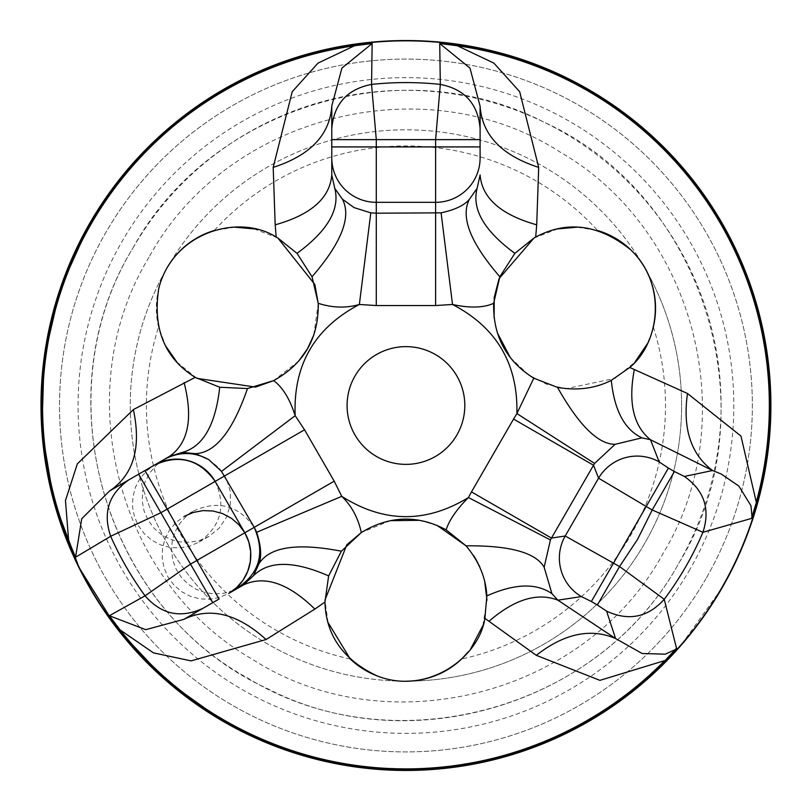 <?xml version="1.0" encoding="UTF-8"?>
<svg xmlns="http://www.w3.org/2000/svg" width="811" height="811" viewBox="0 0 811 811"><rect width="100%" height="100%" fill="white"/><g stroke="black" fill="none" stroke-linecap="round" stroke-linejoin="round"><path stroke-width="0.61" stroke-dasharray="4.05 3.04" d="M215.158 481.399C226.32 506.094 220.947 526.329 199.019 542.093L189.916 546.056L180.164 547.891L170.229 547.506L160.629 544.911L151.839 540.248L144.297 533.739L138.387 525.721L134.393 516.597L132.538 506.804L132.892 496.859L135.447 487.249L140.07 478.46L146.538 470.927L154.526 465.027L169.225 456.542M183.844 619.361L219.082 599.015M233.213 590.469L224.079 593.216L214.56 593.936L205.102 592.598L196.14 589.273L188.091 584.102L181.329 577.32L176.159 569.261L172.834 560.289L171.496 550.811L172.216 541.272L174.953 532.117L179.586 523.764L185.901 516.607L193.596 510.971L184.188 516.404L176.2 522.304L169.732 529.836L165.109 538.626L162.555 548.236L162.2 558.191L164.055 567.974L168.049 577.097L173.959 585.116L181.502 591.625L190.291 596.288L199.891 598.883L209.826 599.268L219.578 597.433L228.682 593.47L243.381 584.984M376.507 456.481A58.868 58.868 0 0 1 354.965 376.071A58.868 58.868 0 0 1 435.375 354.519A58.868 58.868 0 0 1 456.928 434.929A58.868 58.868 0 0 1 376.507 456.481M138.62 474.212L109.688 490.908M331.78 106.231L331.78 139.634M331.78 158.003L331.78 174.973M89.889 223.025A364.95 364.95 0 0 1 588.421 89.443A364.95 364.95 0 0 1 722.003 587.975A364.95 364.95 0 0 0 588.421 89.443A364.95 364.95 0 0 0 89.889 223.025A364.95 364.95 0 0 0 223.471 721.557A364.95 364.95 0 0 0 722.003 587.975A364.95 364.95 0 0 0 588.421 89.443A364.95 364.95 0 0 0 89.889 223.025A364.95 364.95 0 0 0 223.471 721.557A364.95 364.95 0 0 0 722.003 587.975L680.409 646.022L628.312 694.824L567.69 732.546L500.894 757.758L430.469 769.527L359.101 767.388L289.527 751.371L224.404 722.094M705.945 578.709A346.409 346.409 0 0 1 232.737 705.499A346.409 346.409 0 0 1 105.947 232.291A346.409 346.409 0 0 1 579.145 105.501A346.409 346.409 0 0 1 705.945 578.709A346.409 346.409 0 0 0 579.145 105.501A346.409 346.409 0 0 0 105.947 232.291A346.409 346.409 0 0 0 232.737 705.499A346.409 346.409 0 0 0 705.945 578.709M132.994 247.913A315.175 315.175 0 0 1 563.523 132.558A315.175 315.175 0 0 1 678.888 563.087C598.406 711.014 392.017 766.314 248.359 678.442C100.432 597.971 45.132 391.571 132.994 247.913C209.958 107.204 401.384 48.609 543.928 122.137C704.891 194.934 771.555 412.627 678.888 563.087C601.924 703.796 410.498 762.391 267.965 688.863C106.991 616.066 40.327 398.373 132.994 247.913M689.887 569.434A327.867 327.867 0 0 1 242.002 689.441A327.867 327.867 0 0 1 121.995 241.566A327.867 327.867 0 0 1 569.88 121.559A327.867 327.867 0 0 1 689.887 569.434M149.052 257.188C67.759 390.243 116.358 580.828 251.44 658.714C386.756 746.323 585.988 695.524 662.83 553.812C744.123 420.757 695.534 230.172 560.452 152.286C425.136 64.677 225.894 115.476 149.052 257.188M313.796 335.004L318.226 303.324M298.752 361.027L273.611 380.623M484.603 580.757L479.919 567.132M476.037 559.539L475.621 558.82M473.543 555.515L466.031 545.823M437.109 525.406L419.571 520.307M390.426 520.652L361.311 532.543M494.112 317.8L497.427 333.027M510.342 357.61L528.731 374.996L546.523 384.191L565.845 388.722L615.032 378.331L634.831 362.284M644.968 268.147L644.41 267.164A275.679 275.679 0 0 0 405.946 129.821A275.679 275.679 0 0 1 644.41 267.164A81.019 81.019 0 0 1 644.968 268.147A275.679 275.679 0 0 1 406.514 681.179A81.019 81.019 0 0 1 405.946 681.179A81.019 81.019 0 0 1 377.642 676.08M652.014 331.892L647.279 343.854M234.815 227.192L214.246 230.517A259.55 259.55 0 0 1 597.636 230.517L577.087 227.192M557.725 228.905L534.023 238.008M328.039 622.473L324.927 600.16M468.738 651.405L470.583 649.064M482.859 625.616L486.965 600.16M166.914 268.147A81.019 81.019 0 0 1 167.482 267.174A275.679 275.679 0 0 1 405.946 129.821A275.679 275.679 0 0 0 167.482 267.174L166.914 268.147A275.679 275.679 0 0 0 405.378 681.179A275.679 275.679 0 0 1 166.914 268.147A81.019 81.019 0 0 0 158.55 326.975L165.829 346.216M254.086 228.895L277.869 238.008M176.879 362.081L196.85 378.331M350.251 659.008A259.55 259.55 0 0 1 158.55 326.975M653.331 326.975A259.55 259.55 0 0 1 461.631 659.008M405.378 681.179L406.514 681.179A275.679 275.679 0 0 0 644.978 268.147M208.65 459.543L218.98 467.825L226.431 478.794L230.334 491.456L230.344 504.695L226.462 517.337L219.031 528.265L208.711 536.497L199.607 540.461L189.855 542.295L179.92 541.91L170.32 539.315L161.531 534.652L153.989 528.143L148.078 520.125L144.084 511.001L142.229 501.218L142.584 491.263L145.139 481.653L149.761 472.864L156.229 465.332L164.217 459.431M193.596 510.971C218.21 499.87 238.424 505.324 254.228 527.343M199.019 542.093L208.711 536.497"/><path stroke-width="1.22" d="M304.541 429.789L215.158 481.399L244.821 532.776L254.228 527.343L221.525 471.394L295.174 415.668L304.541 429.789L334.203 481.176L341.745 496.342C351.589 505.79 358.107 517.864 361.321 532.563L341.39 551.206L328.637 575.911C293.866 560.624 268.806 560.563 253.478 575.719L259.033 563.655C261.811 556.326 261.02 545.864 256.671 532.269L341.745 496.342C383.745 523.014 425.957 523.409 468.403 497.548L550.426 539.913L544.14 567.234L551.946 593.693L557.877 600.17L615.569 638.531L642.16 653.514L665.334 654.173L675.188 649.611L676.526 648.313L665.253 661.046L664.777 660.57M376.507 456.481A58.868 58.868 0 0 1 354.965 376.071A58.868 58.868 0 0 1 435.375 354.519A58.868 58.868 0 0 1 456.928 434.929A58.868 58.868 0 0 1 376.507 456.481M370.799 212.847L359.364 304.48C346.277 308.281 332.561 307.896 318.216 303.324L314.81 284.408L277.869 238.008L297.019 253.356C327.634 230.871 340.214 209.208 334.761 188.345L342.435 199.202L354.093 207.616L370.799 212.847L376.284 213.192L376.284 305.534L359.364 304.48C314.516 328.039 293.116 365.102 295.174 415.668C289.76 398.789 282.573 387.1 273.601 380.623C303.983 363.815 318.855 338.045 318.226 303.324L312.032 276.744L297.019 253.356M221.525 471.394L208.65 459.543L195.522 453.643L182.293 452.426L169.225 456.542L138.62 474.212L154.526 465.027A44.493 44.321 60 0 1 215.158 481.399C199.354 459.381 179.14 453.917 154.526 465.027L164.217 459.431C179.018 451.565 193.829 451.605 208.65 459.543M665.253 661.046A364.068 364.068 0 0 1 119.562 630.289L109.353 615.742L145.068 595.821L190.524 564.121L244.821 532.776A44.493 44.321 60 0 1 228.682 593.47L243.381 584.984L253.478 575.719M544.14 567.234C535.726 552.555 509.683 545.418 466.031 545.823L446.141 529.826C449.243 520.104 456.664 509.328 468.403 497.548L471.485 491.902L551.46 538.078L550.426 539.913M471.485 491.902L513.545 419.064L593.52 465.23L551.46 538.078L565.206 535.99A44.493 44.22 81.4 0 0 581.406 596.592L557.877 600.17C537.44 592.253 514.468 599.288 488.962 621.287L484.897 618.327L486.853 595.903C514.529 583.525 536.223 582.785 551.946 593.693M513.545 419.064L516.891 413.569L594.585 463.426L593.52 465.23L598.579 478.186L646.215 506.5L591.351 601.519L581.406 596.592M441.093 212.847C455.052 209.806 464.51 205.254 469.457 199.202C460.242 216.882 470.37 242.732 499.85 276.744L493.656 303.334C483.559 307.856 469.853 308.241 452.518 304.48L435.608 305.534L435.608 202.324L376.284 202.324L376.284 213.192L441.093 212.847L452.518 304.48C496.585 327.472 518.047 363.835 516.891 413.569L533.78 378.22M480.102 158.003L480.102 106.231L480.102 158.003A44.493 44.321 -0 0 1 435.608 202.324L435.608 146.923L480.102 146.923M469.457 199.202L477.121 188.345L480.102 174.973C482.028 198.148 500.904 214.773 536.71 224.829L535.686 237.076C567.345 220.186 599.045 224.454 630.786 249.869C667.341 284.509 659.698 342.86 629.731 367.464L687.485 393.487C682.527 428.583 690.891 454.261 712.565 470.522L650.493 439.744L641.927 437.849L615.113 444.316L594.585 463.426M480.102 106.231L469.974 68.083L439.724 43.52L457.333 45.74L493.889 63.126L519.669 91.694L538.697 167.39C501.715 155.428 482.18 135.031 480.102 106.231L480.102 106.271M538.697 167.39L536.71 224.829M215.158 481.399L160.862 512.745L138.62 474.212L109.475 491.04L81.718 518.756L75.575 557.228L68.083 541.119A364.068 364.068 0 0 1 354.468 45.092L372.158 43.52L341.907 68.083L331.79 105.977L331.78 158.003L331.78 139.634L376.284 139.634L376.284 202.324A44.493 44.321 -0 0 1 331.78 158.003L331.78 174.973L334.761 188.345M144.926 470.562L219.082 599.015L183.884 619.34M128.959 479.788C108.735 493.98 102.642 512.805 110.681 536.264L160.862 512.745L212.776 602.654M243.381 584.984C264.416 575.07 288.25 583.099 314.861 609.081L266.109 639.514L191.041 660.884L153.411 652.845L120.079 629.894L109.353 615.742L145.747 629.66L183.844 619.361C209.836 606.76 237.258 613.481 266.109 639.514M634.334 369.502C628.028 402.591 633.421 425.998 650.493 439.744L659.161 461.905A44.493 44.22 158.6 0 0 598.579 478.186L565.206 535.99L619.553 566.544L597.362 604.986L591.351 601.519M331.78 146.923L435.608 146.923L435.608 139.634L480.102 139.634M659.161 461.905L668.406 468.059L646.215 506.5L652.216 509.967L674.407 471.526L684.362 476.452C704.262 490.483 710.456 509.095 702.934 532.29L652.216 509.967L637.618 539.254L619.553 566.544L664.239 599.299C647.918 617.414 628.697 621.358 606.598 611.139L597.362 604.986M664.908 660.549L599.927 680.348L536.304 655.329L488.962 621.287M536.304 655.329C564.223 633.492 590.641 627.896 615.569 638.531L606.598 611.139M665.588 659.992L676.516 648.313L664.239 599.299A322.92 322.92 0 0 0 702.934 532.29L751.513 518.422L751.969 516.607L750.996 505.8L738.841 486.063L721.151 473.979L712.565 470.522L684.362 476.452M68.083 541.119L68.702 540.876L75.575 557.228L110.681 536.264A322.92 322.92 0 0 0 145.068 595.821C161.369 614.515 180.711 618.651 203.125 608.23M68.682 540.866L65.468 500.529L77.319 463.912L133.359 409.585C141.489 447.601 133.592 474.709 109.688 490.908L109.718 490.898M133.359 409.585L195.198 377.358L219.72 387.242C215.564 425.005 203.085 446.729 182.293 452.426M169.225 456.542C188.334 443.282 193.292 418.628 184.097 382.589M331.78 174.973C329.854 198.148 310.988 214.773 275.182 224.829L273.195 167.39L292.224 91.694L318.003 63.126L354.549 45.74L372.158 43.52L371.56 84.415L376.284 139.634L435.608 139.634L440.322 84.415C464.662 89.18 477.922 103.869 480.102 128.483M273.195 167.39C310.177 155.428 329.702 135.031 331.78 106.231L331.78 106.271M331.78 128.483C333.96 103.869 347.22 89.18 371.56 84.415A322.92 322.92 0 0 1 440.322 84.415L439.724 43.52L457.424 45.092L457.323 45.751M687.485 393.487L740.97 436.075L756.308 502.252M457.424 45.092A364.068 364.068 0 0 1 756.906 502.303L751.513 518.422L756.166 503.084M119.562 630.289L120.079 629.873M120.18 629.995A363.399 363.399 0 0 0 664.331 661.026M354.468 45.092L354.559 45.751M756.906 502.303L756.379 502.161M722.003 587.975A364.95 364.95 0 0 1 223.471 721.557A364.95 364.95 0 0 1 89.889 223.025A364.95 364.95 0 0 1 588.421 89.443A364.95 364.95 0 0 1 722.003 587.975M224.404 722.094L166.032 680.5L116.946 628.292L79.022 567.497L53.678 500.448L41.898 429.749L44.129 358.127L60.328 288.321L89.889 223.025M484.897 618.327C478.865 658.796 425.876 695.534 376.872 675.786C343.246 659.86 325.941 635.297 324.947 602.086L314.861 609.081M324.947 602.076L328.637 575.911M629.731 367.464L611.291 380.369C614.403 410.528 624.622 429.688 641.927 437.849M195.522 453.643C215.442 452.791 232.767 431.087 247.477 388.55L219.72 387.242M611.291 380.369C595.173 388.51 577.239 390.851 557.502 387.374C578.983 425.39 598.183 444.367 615.113 444.316M342.435 199.202C351.65 216.882 341.512 242.732 312.032 276.744M195.198 377.358C164.755 358.35 152.6 328.779 158.733 288.625C172.773 232.169 238.698 213.161 276.196 237.065L275.182 224.829M276.196 237.065L277.869 238.008M477.121 188.345C471.667 209.208 484.248 230.871 514.863 253.356L534.023 238.008L499.089 278.619L494.234 297.353L494.112 317.8M535.686 237.065L534.023 238.008M499.85 276.744L514.863 253.356M533.79 378.2C506.328 360.986 492.946 336.028 493.656 303.314M557.502 387.374L533.699 378.139M437.109 525.406L466.031 545.823C478.916 561.202 485.86 577.898 486.853 595.903M446.232 529.877C417.604 514.691 389.29 515.583 361.311 532.543L346.804 544.799L324.927 600.16M259.033 563.655C269.739 546.837 297.191 542.681 341.39 551.206M247.477 388.55L273.611 380.623L255.546 387.111L196.85 378.331M298.752 361.027L307.521 348.679L313.796 335.004M486.965 600.16L484.603 580.757M479.919 567.132L476.037 559.539M475.621 558.82L473.543 555.515M419.571 520.307L390.426 520.652M497.427 333.027L510.342 357.61M644.968 268.147A81.019 81.019 0 0 1 653.331 326.975L652.014 331.892M647.279 343.854L634.831 362.284M577.087 227.192L557.725 228.905M597.636 230.517A81.019 81.019 0 0 1 644.41 267.164M377.642 676.08A81.019 81.019 0 0 1 350.251 659.008L328.039 622.473M406.514 681.179A81.019 81.019 0 0 0 461.631 659.008L468.738 651.405M470.583 649.064L482.859 625.616M167.482 267.174A81.019 81.019 0 0 1 214.246 230.517M234.815 227.192L254.086 228.895M165.829 346.216L176.879 362.081M228.682 593.47L236.67 587.569L243.138 580.037L247.76 571.248L250.315 561.638L250.67 551.693L248.805 541.91L244.821 532.776L238.91 524.758L231.368 518.249L222.579 513.586L212.979 510.991L203.044 510.606L193.292 512.44L184.188 516.404M256.671 532.269L254.228 527.343C265.927 554.683 258.922 575.729 233.213 590.469M254.228 527.343L334.203 481.176M435.608 305.534L376.284 305.534M668.406 468.059L674.407 471.526M354.407 45.771A363.399 363.399 0 0 0 68.641 540.734M756.41 501.593A363.399 363.399 0 0 0 457.475 45.771M90.133 223.167A364.666 364.666 0 0 0 223.613 721.314A364.666 364.666 0 0 0 721.749 587.833A364.666 364.666 0 0 0 588.279 89.686A364.666 364.666 0 0 0 90.133 223.167"/></g></svg>
